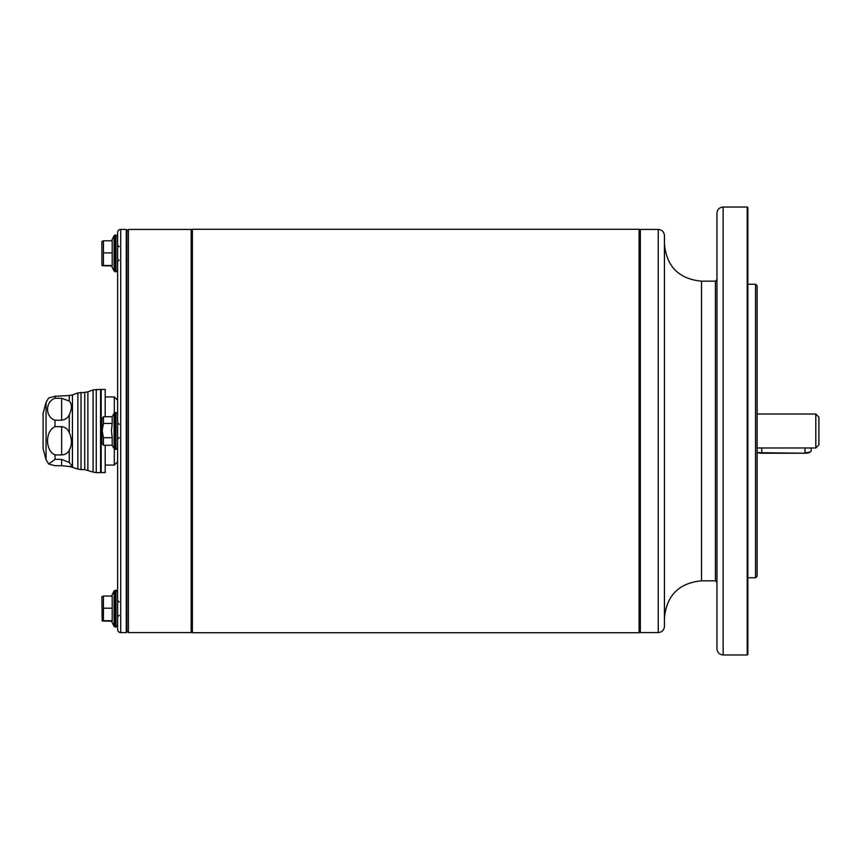 <?xml version="1.0" encoding="UTF-8"?>
<svg xmlns="http://www.w3.org/2000/svg" width="862" height="862" viewBox="0 0 862 862"><rect width="100%" height="100%" fill="white"/><g stroke="black" fill="none" stroke-linecap="round" stroke-linejoin="round"><path stroke-width="1.29" d="M815.808 447.992L815.808 414.008L818.9 417.1L818.9 444.9L815.808 447.992L805 447.971L805 452.733A6.174 1.961 0 0 0 810.819 451.429A6.174 1.961 0 0 0 811.174 450.772L811.174 447.992M755.565 284.255L757.116 285.807L757.116 576.193L755.565 577.745L755.565 284.255L747.85 284.255M111.532 265.949L102.179 265.711L103.418 265.485L103.418 240.778L101.878 241.468L101.878 265.248M103.418 265.485L112.211 265.485L112.211 240.778L103.418 240.778M112.211 265.949L111.446 265.711L112.211 265.485M103.418 252.9L112.211 252.9M191.773 631.954L191.159 632.579L191.159 229.421L191.773 230.046M112.211 621.222L111.446 620.985L112.211 620.748L112.211 596.051L103.418 596.051L101.878 596.741L102.179 620.996L103.418 620.748L103.418 608.173L112.211 608.173M102.179 620.985L111.532 621.222M747.225 207.031L747.85 207.645L747.85 654.355L747.225 654.969L747.225 207.031L723.132 207.031L723.132 654.969C719.382 654.614 717.324 652.545 716.958 648.795L716.958 213.205C717.324 209.455 719.382 207.386 723.132 207.031M664.44 235.606L664.44 626.394C664.074 630.154 662.005 632.212 658.256 632.579L658.256 229.421C662.005 229.788 664.074 231.846 664.44 235.606M716.958 276.993L716.958 291.496M716.958 279.622L715.406 281.174L715.406 580.826L716.958 582.378L716.958 648.795M640.337 632.579L639.723 631.954L639.723 230.046L640.337 229.421L640.337 632.579L658.256 632.579M103.418 416.734L112.211 416.734L112.211 423.468L103.418 423.468L103.418 416.734M103.418 620.748L112.211 620.748M805 447.971L757.116 447.992M103.246 416.992L101.878 419.104L101.878 442.896L103.418 445.266L103.418 437.724L102.179 430.601L103.418 423.468M103.418 437.724L112.211 437.724L111.446 430.601L112.211 423.468M103.418 608.173L103.418 596.051M117.631 591.731L116.004 590.179L116.004 627.073M639.098 632.73L639.098 229.27A0.614 0.614 0 0 1 639.723 229.885L639.723 632.115A0.614 0.614 0 0 1 639.098 632.73L192.388 632.73A0.614 0.614 0 0 1 191.773 632.115L191.773 229.885A0.614 0.614 0 0 1 192.388 229.27L192.388 632.73M639.098 229.27L192.388 229.27M115.303 449.414L116.004 449.447L116.004 412.553L115.303 412.586L115.303 449.414L114.096 448.714L114.096 413.286L112.211 416.734M716.958 319.296L716.958 538.039M103.418 445.266L112.211 445.266L112.211 437.724M117.631 270.269L116.004 271.821L116.004 234.927M55.017 420.225C45.05 416.906 45.072 401.617 55.017 398.298L61.633 398.298L61.633 420.225L55.017 420.225L55.017 426.668L61.633 426.668L61.633 454.931C65.296 454.651 67.839 453.089 69.272 450.223C72.117 444.954 72.117 439.081 69.272 432.595C67.829 429.093 65.286 427.11 61.633 426.668M69.272 466.482C72.117 467.032 72.117 465.717 69.272 462.538L61.633 459.371L61.633 465.706L69.984 466.557L77.86 469.057L77.86 392.943L84.713 392.382L84.713 469.618L93.085 472.074L93.085 389.926L100.563 389.376L100.563 472.624L101.177 472.085L101.177 389.915L100.563 389.376M61.633 465.706L55.017 465.706L48.703 464.047L55.017 459.371L61.633 459.371M61.633 454.931L55.017 454.931C45.05 450.643 45.072 430.946 55.017 426.668M61.633 398.298L69.272 401.067C72.117 404.321 72.117 408.879 69.272 414.741C67.839 417.919 65.296 419.751 61.633 420.225M69.272 401.067L69.272 395.518L55.017 396.294L48.703 397.953L46.063 402.338L46.063 459.661L48.703 464.047M69.272 395.518L72.44 394.915L72.44 467.085M105.196 396.94L114.312 396.94L114.312 413.027M46.063 402.338L43.1 413.394L43.1 448.606L46.063 459.661M117.631 416.324L117.631 400.259L114.312 396.94M105.196 416.734L105.196 389.452L101.177 389.452L101.177 472.548L105.196 472.548L105.196 445.266M114.312 448.973L114.312 465.06L105.196 465.06M810.819 451.429L810.097 452.076A5.409 1.713 180 0 1 805 453.218L761.749 453.218A5.409 1.713 180 0 1 757.116 452.388M757.116 452.065A6.174 1.961 0 0 0 761.749 452.733L805 453.218M120.723 229.421L120.723 632.579A3.092 3.092 0 0 1 117.631 629.486L117.631 232.514A3.092 3.092 0 0 1 120.723 229.421L126.283 229.421L126.897 230.046L126.897 631.954L126.283 632.579L126.283 229.421M120.723 632.579L126.283 632.579M115.303 590.233L115.303 627.051L114.096 626.351L114.096 590.923L116.004 590.179M111.457 265.733L114.096 271.077L114.096 235.649L115.303 234.949L115.303 271.767M114.096 235.649L111.457 241.004M191.159 229.421L128.438 229.421L128.438 632.579L126.897 631.027M715.406 580.826L701.506 580.826L701.506 281.174C678.987 278.976 666.628 266.617 664.44 244.097M116.004 271.81L114.096 271.077M69.272 462.538L69.272 450.223M55.017 459.371L55.017 454.931M69.272 432.595L69.272 414.741M55.017 396.294L55.017 398.298M77.86 469.057L81.028 469.618L81.028 392.382M93.085 472.074L96.264 472.624L96.264 389.376M84.713 392.382L87.881 391.822L87.881 470.178M761.749 447.971L761.749 453.218M115.303 234.949L117.631 236.457M757.116 414.008L815.808 414.008M114.096 626.351L111.457 620.996M119.171 260.012L117.631 261.552M119.171 246.726L117.631 245.174M701.506 580.826C678.987 583.024 666.628 595.383 664.44 617.903M119.171 424.363L117.631 422.811M119.171 437.637L117.631 439.189M755.565 577.745L747.85 577.745M658.256 229.421L640.337 229.421M715.406 281.174L701.506 281.174M115.303 627.051L117.631 625.543M114.096 448.714L112.103 445.007M119.171 615.274L117.631 616.826M116.004 449.447L117.631 447.906M128.438 229.421L126.897 230.973M116.004 412.553L117.631 414.094M747.225 654.969L723.132 654.969M128.438 632.579L191.159 632.579M111.457 596.267L114.096 590.923M119.171 601.988L117.631 600.448M115.303 412.586L114.096 413.286M72.44 394.915L77.86 392.943M96.264 472.624L100.563 472.624M81.028 469.618L84.713 469.618M117.631 461.741L114.312 465.06M87.881 391.822L93.085 389.926"/></g></svg>
